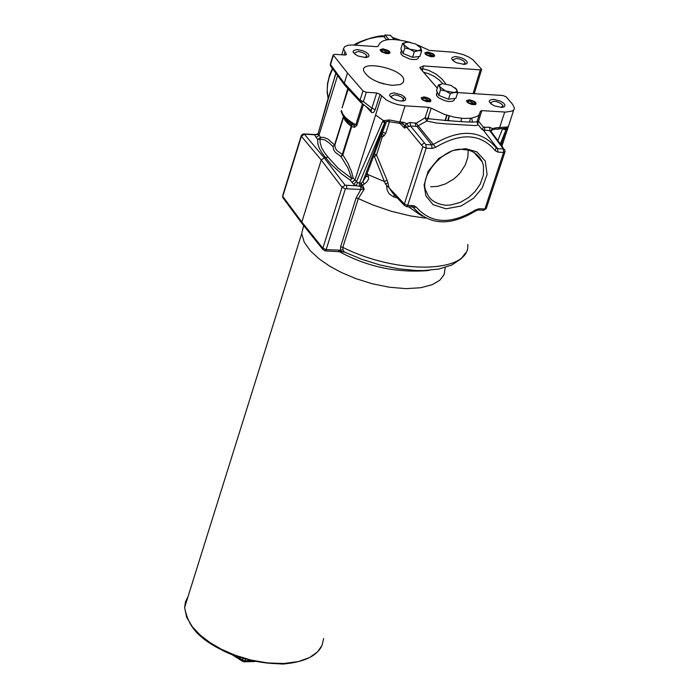 <?xml version="1.0" encoding="UTF-8"?>
<svg xmlns="http://www.w3.org/2000/svg" width="699" height="699" viewBox="0 0 699 699"><rect width="100%" height="100%" fill="white"/><g stroke="black" fill="none" stroke-linecap="round" stroke-linejoin="round"><path stroke-width="1.05" d="M419.479 46.309L420.789 47.916L415.625 44.002L408.662 42.228L405.761 42.386L404.022 43.286L403.917 44.989L409.763 49.192L418.212 50.66L420.51 49.83L420.789 47.916L421.663 50.94L418.212 50.66L414.315 51.796L409.763 49.192L404.773 48.013L403.917 44.989L402.624 43.382L407.159 42.202M404.773 48.013L403.026 53.5L412.559 57.292L414.315 51.796M421.663 50.94L419.907 56.418L412.559 57.292M403.026 53.5L400.877 48.869L402.624 43.382M418.483 56.584L412.995 57.239M412.061 57.091L403.83 53.823M402.79 52.984L401.479 50.153M418.745 56.558L418.299 58.235L416.648 59.354L413.327 59.598L409.439 58.908L403.043 56.025L401.008 53.954L401.008 51.962M437.303 88.196L420.431 68.598L419.854 67.471L423.402 65.933L480.283 69.856L481.663 69.288L472.891 59.756L468.636 56.986L463.105 54.531L453.634 52.215L429.457 50.442L417.46 44.919M410.505 42.456C391.466 37.545 380.728 38.768 378.29 46.134L376.84 46.684L352.549 44.972L348.076 45.269L344.808 46.553L343.471 48.685L346.433 54.408L344.957 55.029L334.655 54.304L333.17 54.933L347.499 72.967L362.973 90.896L366.328 92.285L376.717 92.958L380.064 94.339L375.048 110.119L373.554 112.46L371.737 112.626L365.9 106.37M408.714 126.545L406.731 127.235L405.376 125.147L406.643 123.583L410.226 122.5L416.141 123.251L425.088 117.834L427.779 118.69L426.792 121.032L425.088 117.834L428.478 107.296L405.044 105.829L397.652 104.605L391.597 102.57L386.259 99.878L380.064 94.339M428.478 107.296L431.169 108.153L427.779 118.69C457.146 121.687 473.564 122.683 477.015 121.678L478.422 121.076L483.455 127.279L489.606 127.262L489.92 130.73L482.31 129.813M457.653 92.574L502.948 95.518L506.268 96.916L512.594 104.317L514.385 107.987L513.914 109.664L512.384 110.975L505.831 112.102L481.847 110.625L480.44 111.228L479.06 114.907L477.181 116.375L471.266 118.218L463.446 118.454L454.298 117.179L444.319 114.356L431.169 108.153M392.087 85.348C377.014 83.172 367.508 78.227 363.585 70.52C360.92 59.668 404.756 69.096 403.734 80.472L403.122 82.596L400.247 84.562L392.087 85.348M493.503 99.284L500.615 101.233L503.673 103.181L505.019 105.016L504.171 106.868L501.55 107.393L494.604 105.925C487.867 102.281 487.5 100.071 493.503 99.284M455.966 56.558L460.964 57.641L464.459 59.284L466.722 61.163L467.343 62.7L466.626 63.801L464.337 64.404L456.447 62.744C450.287 59.232 450.13 57.169 455.966 56.558M394.122 92.88L401.427 94.881L404.476 96.881L405.743 98.734L405.437 100.071L403.515 100.971L399.977 100.971L395.651 99.896C388.19 96.156 387.683 93.815 394.122 92.88M357.591 49.594L362.711 50.704L366.241 52.373L368.478 54.277L369.028 55.833L368.216 56.942L365.804 57.545L358.334 56.103C351.597 52.486 351.352 50.319 357.591 49.594M454.673 98.419L454.201 100.132L452.498 101.285L449.125 101.53L445.193 100.831L438.719 97.86L436.665 95.728L436.692 93.683M383 48.825L388.181 50.459L389.789 51.866L389.937 52.923L388.915 53.57L386.364 53.596L381.846 51.979L380.413 50.739L380.195 49.603L383 48.825M424.022 96.881C429.719 98.175 431.851 99.774 430.427 101.67L426.661 101.67L422.467 99.878L421.2 97.729L424.022 96.881M469.204 99.774C474.874 101.075 477.006 102.666 475.591 104.544L471.834 104.509L467.683 102.709L466.46 100.595L469.204 99.774M427.674 52.006L432.838 53.64L434.446 55.046L434.595 56.086L433.572 56.733L431.021 56.733L426.547 55.099L425.149 53.867L424.94 52.757L427.674 52.006M425.49 54.269L427.797 53.211L433.572 56.243L433.345 56.776M467.019 102.141L469.326 101.005L475.224 104.142L474.971 104.719M461.148 119.966L461.375 121.259M421.777 99.284L424.136 98.122L430.06 101.25L429.798 101.844M380.754 51.132L383.113 50.04L388.906 53.063L388.679 53.622M454.42 98.454L448.959 99.171M447.937 99.013L439.627 95.711M438.544 94.837L437.155 91.892M438.797 95.379L436.534 90.573L438.325 85.025L441.488 83.985L439.758 84.946L439.688 86.711L445.665 91.036L440.588 89.822L438.797 95.379L448.487 99.232L450.287 93.675L445.665 91.036L454.219 92.486L455.958 91.988L456.945 90.896L456.762 89.612L450.977 85.383L443.114 83.784M455.285 87.856L456.762 89.612L457.679 92.722L455.879 98.262L448.487 99.232M440.588 89.822L439.688 86.711L438.325 85.025M457.679 92.722L454.219 92.486L450.287 93.675M384.039 84.029L378.404 82.264M364.895 57.554L366.861 56.086L366.599 55.343L364.607 53.561L361.208 52.084L358.054 51.49L354.393 53.019L355.389 54.601M387.124 39.756L386.451 39.869M388.932 39.555L384.974 34.95L390.54 35.361L394.087 39.476M386.556 39.546L387.989 39.642M386.547 39.563L384.284 37.152L384.974 34.95M463.35 64.413L465.193 63.05L464.966 62.325L463.018 60.542L459.601 59.031L456.447 58.419L452.978 59.843L453.878 61.363M500.912 107.384L502.922 105.968L502.695 105.217L500.711 103.373L497.216 101.809L494.001 101.189L490.523 102.666L491.519 104.317M401.436 101.102L403.576 99.564L403.323 98.795L401.305 96.951L397.818 95.422L394.603 94.819L390.933 96.41L392.025 98.131M410.226 122.5L410.523 126.021L425.831 144.571L426.18 148.118L422.851 146.694L406.731 127.235L404.52 128.074L404.441 125.173L402.353 123.408M389.02 121.277L387.063 121.408L384.712 122.605L382.484 121.775L383.332 120.691L389.378 119.931L399.88 121.975L405.044 105.829M386.975 121.443L384.712 122.605L359.443 183.077L360.955 183.155L362.764 181.862L365.953 176.62L386.206 122.412M367.211 173.238L368.635 177.459L368.478 179.197L366.861 181.906L364.284 184.082L362.764 181.862L385.123 122.124L383.183 120.822M368.504 176.891L366.023 176.419M374.454 153.859L376.543 155.003L387.036 180.167L384.502 181.6L366.879 174.13M385.42 184.029L387.901 182.78L389.16 187.979L385.42 184.029L374.419 156.62L373.257 157.057M381.497 135.029L382.336 136.794L376.543 155.003L374.419 156.62L373.843 155.501M394.262 194.724L393.607 196.917L389.221 193.876L387.194 190.285L386.591 185.585M422.851 146.694L404.363 203.986L407.683 205.366L406.591 206.668L404.406 205.41L404.363 203.986L389.16 187.979L392.995 193.396M397.303 197.931L393.607 196.917M422.231 216.297L412.593 206.887M411.72 206.633L412.384 206.939L413.485 205.637L416.289 207.114C431.065 223.863 450.846 224.79 475.635 209.883L479.234 208.721L484.896 208.984L486.303 208.346L504.931 152.102M413.118 207.376L416.289 207.114M477.443 209.709L478.116 210.006L479.234 208.721M483.105 209.971L483.787 210.268L484.896 208.984L503.621 152.452L503.35 148.957L489.999 131.001L491.117 130.669L491.214 131.552M504.809 151.299L505.028 151.805L503.621 152.452L497.941 152.137L497.618 148.634L503.35 148.957M501.069 144.981L506.111 129.848L502.983 129.079M500.335 143.994L505.936 129.831L507.815 128.293L507.526 129.245L506.111 129.848L505.071 128.555M412.637 206.974L413.301 207.568M420.186 214.855L408.513 206.755M364.284 184.082L362.589 185.226L360.955 183.155L360.964 186.423L356.097 185.759L357.67 182.544L359.443 183.077L359.426 186.345M364.188 189.08L362.589 185.226L360.964 186.423L363.943 189.062M356.106 197.992L340.614 246.782L340.535 250.172L326.145 249.604L345.393 188.73L360.833 189.49L356.106 197.992L358.316 198.577L364.162 189.289L360.833 189.49L360.798 183.147M338.797 251.081L339.496 251.439L340.535 250.172L342.912 249.858L344.441 252.033L345.647 252.61M325.096 250.88L322.824 249.429L322.842 248.215L326.145 249.604L325.114 250.871L344.441 252.033L361.759 259.312L380.029 264.982L398.36 268.774L415.861 270.496L424.04 270.557L438.902 269.036L451.877 265.026L461.41 258.543L465.525 252.898M345.393 188.739L342.064 187.341L345.114 185.226L324.231 157.843L328.084 157.118L337.914 168.013L351.789 178.603L347.927 167.935L341.06 156.663L342.309 154.418L351.195 126.187L351.186 124.684L351.711 126.633L342.825 154.863L341.06 156.663L335.171 152.207L333.746 149.892L332.969 146.615L329.404 143.042L324.808 139.87L320.037 139.049L320.098 142.605L321.61 147.664L324.72 152.994L328.084 157.118M283.086 195.362L301.391 136.305L321.234 159.975L342.064 187.341L322.842 248.215L301.819 222.029L321.234 159.975L324.231 157.843L304.336 134.173L301.391 136.305L301.286 135.562M301.785 223.164L282.737 197.529L282.763 196.393L301.819 222.029L301.802 223.243L322.824 249.429L325.114 250.871M343.427 116.602L334.62 144.693L332.969 146.615L334.821 145.13L335.441 148.24L336.743 150.407L342.825 154.863L347.988 163.339L351.588 171.902L353.161 177.904L350.129 180.019L353.537 184.16L356.097 185.759L346.529 185.287L346.818 188.8M346.529 185.287L345.114 185.226M340.614 246.782L342.816 247.359L342.912 249.858M344.581 252.094L339.976 251.186M429.361 270.286L427.351 270.644C395.686 272.907 366.25 266.494 339.041 251.422M445.254 267.499L444.057 274.733L439.854 280.194L432.148 284.738L420.754 287.726L406.145 288.643L389.457 287.254L372.209 283.75L355.887 278.639L341.575 272.593L329.762 266.214L319.338 259.058L310.435 250.889L304.214 242.16L301.706 233.571L303.654 225.541M335.852 73.063L318.019 134.103L314.454 134.758L317.818 134.523M318.054 133.99L326.809 102.779L336.001 73.273M351.903 182.334L354.935 180.22L353.161 177.904L350.129 180.019L341.566 173.876L331.116 164.326L322.501 153.745L319.303 148.31L317.739 143.155L317.661 139.529L320.614 137.406L320.037 139.049L317.661 139.529L314.454 134.758L305.751 134.26M382.1 133.413L384.022 135.886L382.336 136.794L381.138 135.982M399.95 123.391L404.52 128.074L405.376 125.147M497.941 152.137L495.198 150.635C480.79 133.474 460.947 132.356 435.669 147.279L431.999 148.441L431.694 144.903L433.529 144.326C460.169 128.599 481.078 129.787 496.255 147.882L495.198 150.635M465.674 148.669L476.832 151.84L485.228 160.953L487.098 174.488L482.223 187.961L473.651 198.184L461.104 206.013L445.997 208.8L433.092 204.685L425.874 195.869L424.101 185.043L428.085 171.395L438.727 158.42L452.83 150.495L465.674 148.669M445.656 205.235C435.285 203.916 428.915 199.486 426.547 191.945C417.286 177.633 445.036 145.2 463.83 149.665C471.921 149.839 478.072 153.911 482.293 161.871L483.507 166.082L483.367 175.257L480.204 184.099L475.171 191.447L468.793 197.415L460.353 202.352L450.584 205.043L445.656 205.235M430.733 186.825L437.635 186.345L445.446 183.924L453.354 179.293L457.015 176.209L460.291 172.714L465.272 164.999L467.849 157.231L468.216 150.285M496.325 147.978L497.618 148.634L483.516 130.346M482.1 129.525L483.455 127.279M481.847 110.625L477.6 124.09L477.015 121.678L479.339 114.584M482.153 129.612L477.6 124.09L477.784 124.999L475.905 125.619L447.142 123.959L436.412 123.015L426.792 121.032L416.954 126.397L410.523 126.021L408.723 126.536L406.652 123.583L403.166 122.176L402.03 123.522L404.441 125.173L403.043 123.732M505.893 128.223L507.684 126.764L507.815 128.293M507.526 129.245L501.891 146.091M404.616 97.012L403.271 98.716M315.074 134.61L316.49 134.662M363.454 104.483L356.848 125.436L354.655 127.262L351.711 126.633L347.77 123.505L344.86 120.141L343.655 116.969L334.821 145.13L327.91 139.022L323.803 137.38L320.614 137.406L318.019 133.64M316.184 134.68L318.202 133.43M330.802 63.6L330.304 64.151L330.88 66.344M347.499 72.967L344.292 83.225L344.825 85.278L344.406 84.71M360.597 102.29L360.046 100.21L363.393 101.6L360.597 102.29M360.85 102.491L371.221 110.503L371.894 108.205L375.232 109.586M353.537 184.16L356.359 181.819L382.484 121.775M354.655 127.262L353.895 125.165L355.835 124.702L362.458 103.705M343.995 117.222L348.452 122.613L351.186 124.684L353.895 125.165L345.157 118.699L342.423 114.846L341.75 111.875M385.498 122.054L375.599 115.02L354.935 180.22L357.67 182.544M389.116 121.303L389.378 119.931M401.401 123.234L398.753 123.321L399.88 121.975L403.166 122.176M416.141 123.251L435.669 147.279M489.606 127.262L492.376 128.59L491.117 130.669M494.499 128.791L495.145 129.079L496.299 127.751L492.376 128.59L491.179 130.8M492.148 129.699L491.458 130.206L495.145 129.079L498.326 129.263L499.479 127.943L504.722 112.058M423.533 72.207L428.426 73.622L434.376 76.462L439.557 80.306L442.851 83.793M449.361 115.964L448.094 120.752M449.256 120.787L448.129 119.311L449.046 115.868M420.518 68.694L422.677 68.685L422.336 70.809M428.557 118.9L428.408 116.716M383.367 49.253C399.382 54.461 374.734 52.713 383.367 49.253M428.041 52.434C443.935 57.598 419.636 55.876 428.041 52.434M469.588 100.21C485.753 105.462 461.174 103.889 469.588 100.21M424.398 97.318C440.693 102.604 415.765 101.014 424.398 97.318M446.941 115.239L445.464 120.665M387.036 180.167L387.901 182.78M505.028 151.805L504.87 150.058L502.057 147.271M503 147.585L491.546 132.128L489.999 131.001M491.703 130.04L491.266 131.386M481.672 160.517L481.515 160.997M478.832 157.948L479.208 156.794M497.854 140.648L502.389 129.166M305.148 133.981L302.973 133.99L301.304 135.527L282.579 195.947L283.401 198.429M425.516 218.167L410.33 215.886L391.248 211.255L372.681 204.903L358.316 198.577L342.816 247.359C396.988 274.716 470.366 273.562 467.806 244.493M476.168 210.609L474.936 211.474M188.075 596.465L185.506 601.725L184.615 607.527L186.607 617.13L192.234 626.645L200.517 635.356L210.347 642.827L221.574 649.327L235.283 655.286L251.011 660.066L267.734 662.967L284.039 663.5L298.429 661.551L309.779 657.453L317.617 651.809L322.047 645.352L323.62 638.554M304.406 659.786C266.345 673.067 205.392 650.201 191.142 625.194M232.059 654.683L242.509 661.306L244.108 661.796L244.912 660.756L250.784 660.616M254.882 661.534L244.108 661.796L242.509 661.306L242.544 660.092L244.912 660.756L245.41 659.218M236.856 656.483L242.544 660.092L243.051 658.519M337.634 75.475L318.945 135.423L315.992 137.546M384.712 122.605L359.443 183.077M389.474 121.591L385.708 133.43L382.589 132.085M385.708 133.43L384.022 135.886M431.999 148.441L426.18 148.118L407.683 205.366L413.485 205.637M484.765 130.425L484.451 126.947M505.893 129.254L507.858 128.162L513.765 109.865M399.828 40.044L392.41 37.536M384.467 36.575L377.547 36.916L368.766 38.794L360.798 41.888L354.865 45.112M332.68 68.782L329.142 77.432L327.648 84.002L327.184 90.407L328.111 98.314M344.022 54.959L344.86 52.285M344.31 84.579L331.02 66.606M362.973 90.896L360.046 100.21L344.292 83.225L330.505 64.579L333.371 55.352M344.825 85.278L360.23 101.905M366.328 92.285L363.393 101.6L371.894 108.205L376.717 92.958M371.073 110.433L371.466 112.382M375.599 115.02L381.593 96.104M356.848 125.436L350.819 121.809L345.586 117.668L342.405 113.535L341.531 110.643C340.151 110.853 342.056 114.199 347.254 120.665M342.073 107.917L348.329 88.939M347.246 120.665L348.452 122.622L343.681 116.951M347.822 88.397L342.126 107.681M346.232 53.98L345.926 54.95M398.124 123.041L387.063 121.408M415.381 122.814L415.678 126.327M425.831 144.571L431.694 144.903L416.954 126.397M421.418 145.025L424.459 142.858M496.299 127.751L506.941 127M497.679 128.983L505.849 128.24M471.659 118.157L472.489 122.211M445.875 83.959L442.196 79.249L436.089 74.103L428.784 70.407L422.677 68.685L423.402 65.933M480.283 69.856L473.101 93.579M401.401 50.73L400.684 52.984M433.572 56.243L433.424 56.698M475.224 104.142L475.075 104.605M470.602 118.306L469.44 121.871M461.681 118.314L460.991 120.438M430.06 101.25L429.902 101.739M388.906 53.063L388.758 53.535M437.085 92.451L436.351 94.732M402.956 82.823L403.734 80.472M366.617 56.82L366.861 56.086M464.975 63.705L465.193 63.05M445.141 120.647L446.644 115.143M502.695 106.632L502.922 105.968M403.332 100.315L403.576 99.564M392.96 193.352L404.406 205.41L406.591 206.668L412.384 206.939L413.258 207.507C429.282 225.489 450.208 226.546 476.054 210.687L478.116 210.006L483.787 210.268M483.769 210.268L486.216 208.617M412.585 206.965L413.354 207.647M429.457 270.277L427.351 270.644M321.453 646.601C316.131 656.457 303.279 662.276 282.894 664.05C258.193 662.897 238.132 658.388 222.71 650.524C210.39 643.718 202.666 638.563 199.53 635.05C191.937 628.75 186.965 619.576 184.615 607.527L301.706 233.571M474.132 152.583L482.284 161.88M399.959 40.061L392.261 37.362M384.537 36.339C382.772 33.814 358.264 41.145 354.07 45.059M332.427 68.441L329.657 74.88L327.49 83.644L327.158 92.251L328.102 98.358M316.682 134.636L305.332 133.99M343.462 49.306L341.75 54.802M333.17 54.933L330.304 64.151L330.461 65.776L344.257 84.448M344.327 84.623L360.964 102.543L370.435 109.9M491.397 130.294L491.222 130.923M447.727 120.744L448.129 119.311M474.271 93.657L481.585 69.542M428.548 117.808L428.705 118.935"/></g></svg>
